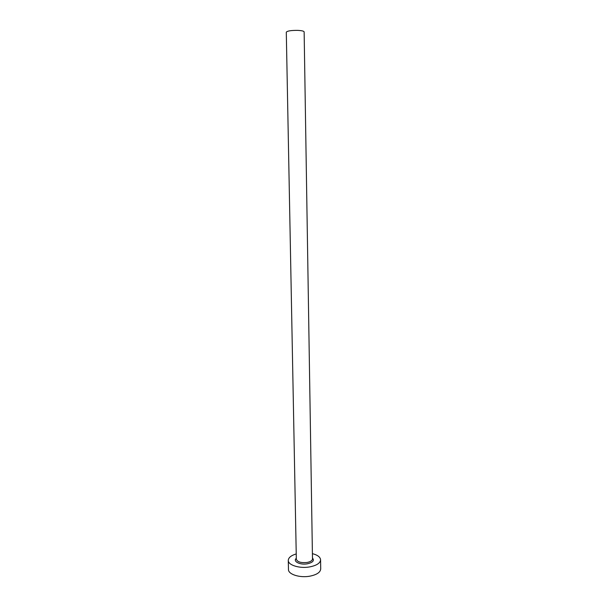 <?xml version="1.0" encoding="UTF-8"?>
<svg xmlns="http://www.w3.org/2000/svg" width="607" height="607" viewBox="0 0 607 607"><rect width="100%" height="100%" fill="white"/><g stroke="black" fill="none" stroke-linecap="round" stroke-linejoin="round"><path stroke-width="0.91" d="M296.322 558.622L286.292 32.194C287.301 30.911 291.193 30.304 297.954 30.388C301.838 30.608 303.902 31.109 304.137 31.883L312.476 558.341M296.231 553.933C291.11 555.466 288.462 557.621 288.279 560.39C287.984 565.094 299.6 568.751 309.608 566.923C316.588 565.542 320.246 563.175 320.579 559.829C320.306 557.059 317.582 555.003 312.4 553.652M288.279 560.39L288.469 569.503C288.173 574.313 299.775 578.054 309.76 576.195C316.733 574.783 320.382 572.371 320.708 568.941L320.579 559.829M312.476 558.023C314.601 560.587 312.878 562.522 307.301 563.82C300.025 565.185 292.589 561.369 296.315 558.303M296.337 559.222C297.324 561.938 300.875 563.023 306.975 562.484C310.473 561.801 312.309 560.625 312.491 558.941"/></g></svg>
